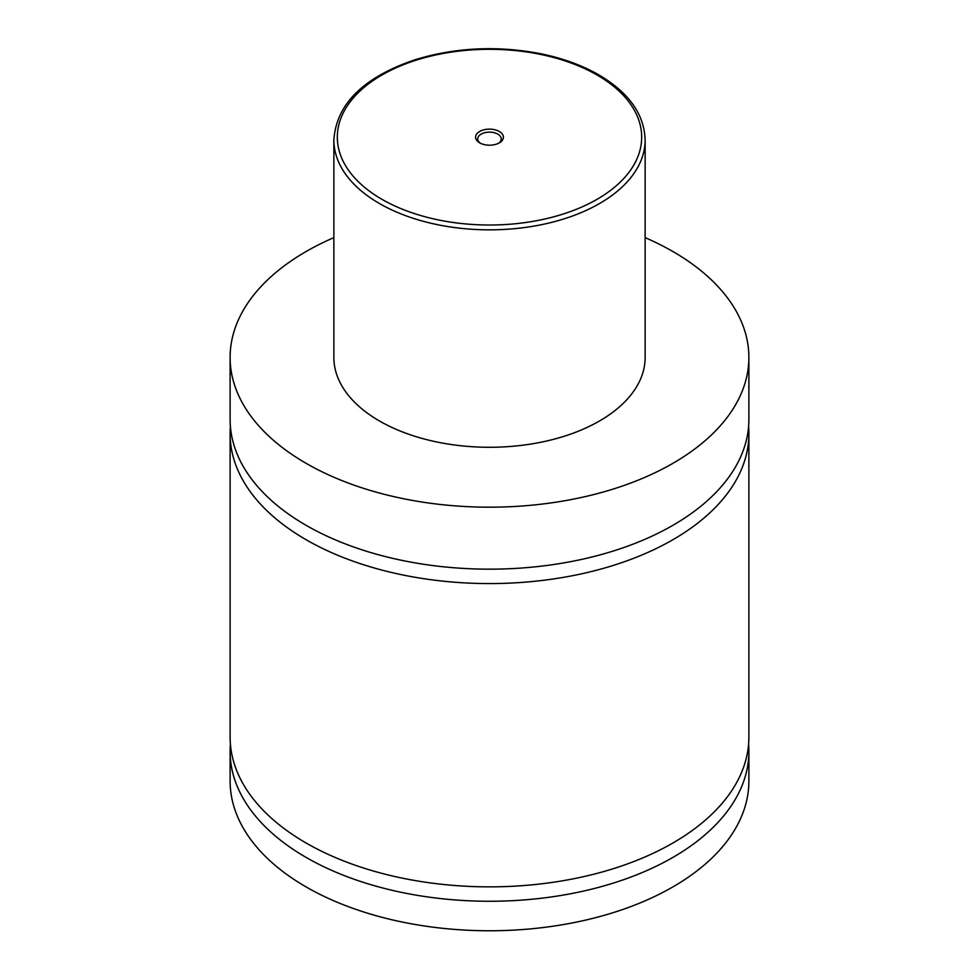 <?xml version="1.0" encoding="UTF-8"?>
<svg xmlns="http://www.w3.org/2000/svg" width="979" height="979" viewBox="0 0 979 979"><rect width="100%" height="100%" fill="white"/><g stroke="black" fill="none" stroke-linecap="round" stroke-linejoin="round"><path stroke-width="1.47" d="M645.137 237.628A259.386 149.763 180 0 1 672.916 251.53A259.386 149.763 180 0 1 748.886 357.433L748.886 419.416A259.386 149.763 180 0 1 588.758 557.773A259.386 149.763 180 0 1 306.084 525.307A259.386 149.763 180 0 1 230.114 419.416L230.114 357.433A259.386 149.763 180 0 1 333.863 237.628M748.592 426.611A259.386 149.763 180 0 1 748.886 433.819A259.386 149.763 180 0 1 588.758 572.177A259.386 149.763 180 0 1 306.084 539.71A259.386 149.763 180 0 1 230.114 433.819A259.386 149.763 180 0 1 230.408 426.611M748.592 744.297A259.386 149.763 180 0 1 748.886 751.505A259.386 149.763 180 0 1 588.758 889.862A259.386 149.763 180 0 1 306.084 857.396A259.386 149.763 180 0 1 230.114 751.505A259.386 149.763 180 0 1 230.408 744.297M748.886 433.819L748.886 737.101A259.386 149.763 180 0 1 588.758 875.459A259.386 149.763 180 0 1 306.084 842.992A259.386 149.763 180 0 1 230.114 737.101L230.114 433.819M479.661 142.848A13.926 8.04 0 0 0 499.339 142.848A13.926 8.04 0 0 0 499.339 131.48A13.926 8.04 0 0 0 479.661 131.48A13.926 8.04 0 0 0 479.661 142.848L479.661 142.848M498.519 143.289A11.76 6.792 0 0 0 501.26 138.932A11.76 6.792 0 0 0 497.809 134.135A11.76 6.792 0 0 0 484.997 132.654A11.76 6.792 0 0 0 477.74 138.932A11.76 6.792 0 0 0 480.481 143.289M645.137 139.985L645.137 357.433A155.637 89.86 180 0 1 549.06 440.44A155.637 89.86 180 0 1 379.448 420.97A155.637 89.86 180 0 1 333.863 357.433L333.863 139.985A155.637 89.86 180 0 0 379.448 203.522A155.637 89.86 180 0 0 549.06 223.004A155.637 89.86 180 0 0 645.137 139.985C644.304 114.286 628.873 92.589 598.83 74.869C582.272 65.373 563.072 58.361 541.24 53.833C497.944 45.426 456.043 47.347 415.524 59.584C363.564 77.108 336.348 103.909 333.863 139.985M748.886 357.433A259.386 149.763 180 0 1 588.758 495.79A259.386 149.763 180 0 1 306.084 463.324A259.386 149.763 180 0 1 230.114 357.433M748.886 751.505L748.886 781.009A259.386 149.763 180 0 1 588.758 919.367A259.386 149.763 180 0 1 306.084 886.913A259.386 149.763 180 0 1 230.114 781.009L230.114 751.505M381.896 199.288A152.173 87.853 0 0 0 597.104 199.288A152.173 87.853 0 0 0 597.104 75.04A152.173 87.853 0 0 0 381.896 75.04A152.173 87.853 0 0 0 381.896 199.288"/></g></svg>
